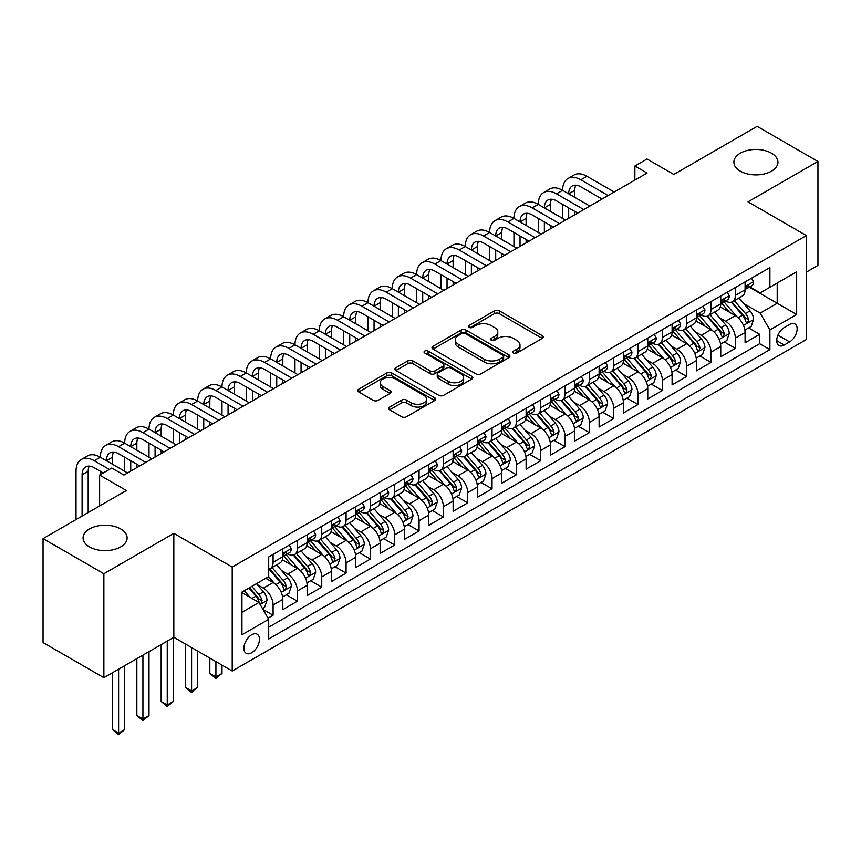 <?xml version="1.0" encoding="UTF-8"?>
<svg xmlns="http://www.w3.org/2000/svg" width="861" height="861" viewBox="0 0 861 861"><rect width="100%" height="100%" fill="white"/><g stroke="black" fill="none" stroke-linecap="round" stroke-linejoin="round"><path stroke-width="1.29" d="M513.533 353.032A2.368 1.367 0 0 0 516.88 353.032L542.247 338.384A3.379 1.948 0 0 0 543.237 337.006A3.379 1.948 0 0 0 542.247 335.629L499.262 310.81A3.379 1.948 0 0 0 494.483 310.81L469.116 325.458A2.368 1.367 0 0 0 468.416 326.427A2.368 1.367 0 0 0 469.116 327.395A2.368 1.367 0 0 0 472.452 327.395L475.746 325.501A10.806 6.242 0 0 1 491.028 325.501L494.601 327.567A10.806 6.242 0 0 1 497.776 331.98A10.806 6.242 0 0 1 494.601 336.393L491.319 338.287A2.368 1.367 0 0 0 490.63 339.245A2.368 1.367 0 0 0 491.319 340.213A2.368 1.367 0 0 0 494.666 340.213L497.949 338.319A10.806 6.242 0 0 1 513.231 338.319L516.815 340.386A10.806 6.242 0 0 1 519.979 344.798A10.806 6.242 0 0 1 516.815 349.211L513.533 351.105A2.368 1.367 0 0 0 512.844 352.074A2.368 1.367 0 0 0 513.533 353.032L513.533 351.105M120.658 528.934A22.02 12.711 0 0 0 96.669 526.179A22.02 12.711 0 0 0 83.065 537.921A22.02 12.711 0 0 0 89.522 546.907A22.02 12.711 0 0 0 113.523 549.662A22.02 12.711 0 0 0 127.116 537.921A22.02 12.711 0 0 0 120.658 528.934M771.478 153.183A22.02 12.711 0 0 0 747.477 150.427A22.02 12.711 0 0 0 733.884 162.169A22.02 12.711 0 0 0 740.342 171.167A22.02 12.711 0 0 0 764.331 173.922A22.02 12.711 0 0 0 777.935 162.169A22.02 12.711 0 0 0 771.478 153.183M251.681 652.756A11.01 6.361 120 0 0 258.87 643.049A11.01 6.361 120 0 0 257.181 634.223A11.01 6.361 120 0 0 251.681 634.772A11.01 6.361 120 0 0 244.481 644.469A11.01 6.361 120 0 0 246.171 653.295A11.01 6.361 120 0 0 251.681 652.756M389.646 407.049A3.379 1.948 0 0 0 388.655 408.426A3.379 1.948 0 0 0 389.646 409.804L401.71 416.767A3.379 1.948 0 0 0 406.489 416.767L434.665 400.505A3.379 1.948 0 0 0 435.655 399.117A3.379 1.948 0 0 0 434.665 397.739L391.68 372.921A3.379 1.948 0 0 0 386.901 372.921L358.725 389.194A3.379 1.948 0 0 0 357.735 390.571A3.379 1.948 0 0 0 358.725 391.949L373.287 400.365A3.379 1.948 0 0 0 378.065 400.365L390.13 393.402A3.379 1.948 0 0 0 391.12 392.024A3.379 1.948 0 0 0 390.13 390.646L382.897 386.471A9.03 5.22 0 0 1 380.261 382.779A9.03 5.22 0 0 1 385.836 377.968A9.03 5.22 0 0 1 395.683 379.098L423.978 395.436A9.03 5.22 0 0 1 426.625 399.117A9.03 5.22 0 0 1 421.051 403.938A9.03 5.22 0 0 1 411.203 402.808L406.489 400.085A3.379 1.948 0 0 0 401.71 400.085L389.646 407.049L389.646 409.804M806.391 272.087L817.95 265.414L817.95 161.47L757.131 126.352L673.797 174.46L647.031 159.016L634.869 166.033L647.031 173.061L123.941 475.057L111.779 468.04L99.618 475.057L99.618 505.967M103.869 573.738L103.869 677.682L173.825 637.301L173.825 533.357L103.869 573.738L43.05 538.62L126.384 490.512L99.618 475.057M173.825 533.357L232.212 567.065L806.391 235.57L806.391 339.514L232.212 671.01L232.212 567.065M817.95 161.47L748.005 201.851L806.391 235.57M475.982 373.889A3.379 1.948 0 0 0 480.761 373.889L508.937 357.616A3.379 1.948 0 0 0 509.927 356.239A3.379 1.948 0 0 0 508.937 354.861L465.952 330.043A3.379 1.948 0 0 0 461.173 330.043L432.997 346.316A3.379 1.948 0 0 0 432.007 347.693A3.379 1.948 0 0 0 432.997 349.071L475.982 373.889M425.7 353.548A2.368 1.367 0 0 1 428.1 353.882L428.1 351.073L471.796 376.3A3.379 1.948 0 0 1 472.786 377.678A3.379 1.948 0 0 1 471.796 379.066L443.619 395.328A3.379 1.948 0 0 1 438.841 395.328L395.856 370.51L395.856 367.755A3.379 1.948 0 0 0 394.865 369.132A3.379 1.948 0 0 0 395.856 370.51M395.856 367.755L407.92 360.791A3.379 1.948 0 0 1 412.699 360.791L430.123 370.854A3.379 1.948 0 0 0 434.902 370.854L442.909 366.237A3.379 1.948 0 0 0 443.889 364.86A3.379 1.948 0 0 0 442.909 363.482L424.753 352.999A2.368 1.367 0 0 1 424.064 352.041A2.368 1.367 0 0 1 425.517 350.771A2.368 1.367 0 0 1 428.1 351.073M103.869 677.682L43.05 642.564L43.05 538.62M268.04 618.166L273.088 615.249L262.992 609.416M257.245 584.608L263.358 588.138A13.765 7.943 60 0 1 273.088 604.992L282.817 599.374L282.817 609.631L297.422 601.204L286.347 594.811M281.579 570.563L287.682 574.093A13.765 7.943 60 0 1 297.422 590.947L307.151 585.329L307.151 595.586L321.745 587.159L310.681 580.766M305.903 556.518L312.016 560.048A13.765 7.943 60 0 1 321.745 576.902L331.474 571.284L331.474 581.53L346.079 573.103L335.004 566.721M330.237 542.473L336.339 545.992A13.765 7.943 60 0 1 346.079 562.857L355.808 557.239L355.808 567.485L370.402 559.058L359.338 552.665M354.571 528.428L360.673 531.947A13.765 7.943 60 0 1 370.402 548.801L380.142 543.183L380.142 553.44L394.736 545.013L383.662 538.62M378.894 514.372L385.007 517.902A13.765 7.943 60 0 1 394.736 534.756L404.466 529.138L404.466 539.395L419.07 530.968L407.996 524.575M403.228 500.327L409.33 503.857A13.765 7.943 60 0 1 419.07 520.711L428.8 515.093L428.8 525.35L443.393 516.923L432.33 510.53M427.551 486.282L433.664 489.812A13.765 7.943 60 0 1 443.393 506.666L453.123 501.048L453.123 511.305L467.727 502.878L456.653 496.485M451.885 472.237L457.987 475.767A13.765 7.943 60 0 1 467.727 492.621L477.457 487.003L477.457 497.26L492.051 488.833L480.987 482.44M476.208 458.192L482.321 461.722A13.765 7.943 60 0 1 492.051 478.576L501.791 472.958L501.791 483.204L516.385 474.777L505.31 468.395M500.542 444.147L506.655 447.666A13.765 7.943 60 0 1 516.385 464.531L526.114 458.913L526.114 469.159L540.719 460.732L529.644 454.339M524.876 430.102L530.979 433.621A13.765 7.943 60 0 1 540.719 450.475L550.448 444.857L550.448 455.114L565.042 446.687L553.978 440.294M549.2 416.046L555.313 419.576A13.765 7.943 60 0 1 565.042 436.43L574.771 430.812L574.771 441.069L589.376 432.642L578.301 426.249M573.534 402.001L579.636 405.531A13.765 7.943 60 0 1 589.376 422.385L599.105 416.767L599.105 427.024L613.699 418.597L602.635 412.204M597.857 387.956L603.97 391.486A13.765 7.943 60 0 1 613.699 408.34L623.439 402.722L623.439 412.979L638.033 404.552L626.959 398.159M622.191 373.911L628.304 377.441A13.765 7.943 60 0 1 638.033 394.295L647.763 388.677L647.763 398.934L662.357 390.507L651.293 384.114M646.525 359.866L652.627 363.396A13.765 7.943 60 0 1 662.357 380.25L672.097 374.632L672.097 384.878L686.691 376.451L675.627 370.069M670.848 345.821L676.961 349.34A13.765 7.943 60 0 1 686.691 366.205L696.42 360.587L696.42 370.833L711.025 362.406L699.95 356.013M695.182 331.776L701.284 335.295A13.765 7.943 60 0 1 711.025 352.149L720.754 346.531L720.754 356.788L735.348 348.361L735.348 338.104A13.765 7.943 -120 0 0 725.619 321.25L719.505 317.72M724.284 341.968L735.348 348.361M282.817 599.374A13.765 7.943 -120 0 0 273.088 582.52L265.791 578.301M307.151 585.329A13.765 7.943 -120 0 0 297.422 568.475L282.376 559.79M331.474 571.284A13.765 7.943 -120 0 0 321.745 554.43L306.699 545.734M355.808 557.239A13.765 7.943 -120 0 0 346.079 540.374L331.033 531.689M380.142 543.183A13.765 7.943 -120 0 0 370.402 526.329L355.356 517.644M404.466 529.138A13.765 7.943 -120 0 0 394.736 512.284L379.69 503.599M428.8 515.093A13.765 7.943 -120 0 0 419.07 498.239L404.024 489.554M453.123 501.048A13.765 7.943 -120 0 0 443.393 484.194L428.347 475.509M477.457 487.003A13.765 7.943 -120 0 0 467.727 470.149L452.682 461.464M501.791 472.958A13.765 7.943 -120 0 0 492.051 456.104L477.005 447.408M526.114 458.913A13.765 7.943 -120 0 0 516.385 442.048L501.339 433.363M550.448 444.857A13.765 7.943 -120 0 0 540.719 428.003L525.662 419.318M574.771 430.812A13.765 7.943 -120 0 0 565.042 413.958L549.996 405.273M599.105 416.767A13.765 7.943 -120 0 0 589.376 399.913L574.33 391.228M623.439 402.722A13.765 7.943 -120 0 0 613.699 385.868L598.653 377.183M647.763 388.677A13.765 7.943 -120 0 0 638.033 371.823L622.987 363.138M672.097 374.632A13.765 7.943 -120 0 0 662.357 357.778L647.311 349.082M696.42 360.587A13.765 7.943 -120 0 0 686.691 343.722L671.645 335.037M720.754 346.531A13.765 7.943 -120 0 0 711.025 329.677L695.979 320.992M789.602 324.479L784.253 327.567A10.666 6.156 120 0 0 777.289 336.974A10.666 6.156 120 0 0 778.925 345.519A10.666 6.156 120 0 0 784.253 344.992L789.602 341.903A10.666 6.156 120 0 0 796.576 332.497A10.666 6.156 120 0 0 794.94 323.951A10.666 6.156 120 0 0 789.602 324.479M241.941 612.3L258.978 602.463L268.707 619.317L268.707 638.991L769.895 349.631L769.895 329.957L760.166 313.103L743.839 303.675M268.707 619.317L241.941 634.772L241.941 592.067L268.707 576.622L268.707 556.949L769.895 267.588L769.895 287.262L796.662 271.807L796.662 314.513L769.895 329.957M287.552 553.784L287.682 553.86A13.765 7.943 60 0 0 294.57 554.549L304.299 548.931A13.765 7.943 -120 0 0 307.151 542.624L307.151 534.756M311.886 539.739L312.016 539.815A13.765 7.943 60 0 0 318.893 540.493L328.633 534.875A13.765 7.943 -120 0 0 331.474 528.579L331.474 520.711M336.22 525.694L336.339 525.77A13.765 7.943 60 0 0 343.227 526.448L352.956 520.83A13.765 7.943 -120 0 0 355.808 514.534L355.808 506.666M360.544 511.649L360.673 511.725A13.765 7.943 60 0 0 367.55 512.403L377.29 506.785A13.765 7.943 -120 0 0 380.142 500.489L380.142 492.621M384.878 497.604L385.007 497.68A13.765 7.943 60 0 0 391.884 498.358L401.613 492.74A13.765 7.943 -120 0 0 404.466 486.443L404.466 478.576M409.201 483.559L409.33 483.634A13.765 7.943 60 0 0 416.218 484.312L425.947 478.694A13.765 7.943 -120 0 0 428.8 472.388L428.8 464.531M433.535 469.514L433.664 469.579A13.765 7.943 60 0 0 440.541 470.267L450.281 464.649A13.765 7.943 -120 0 0 453.123 458.343L453.123 450.475M457.869 455.458L457.987 455.534A13.765 7.943 60 0 0 464.875 456.222L474.605 450.604A13.765 7.943 -120 0 0 477.457 444.298L477.457 436.43M482.192 441.413L482.321 441.489A13.765 7.943 60 0 0 489.199 442.167L498.939 436.549A13.765 7.943 -120 0 0 501.791 430.252L501.791 422.385M506.526 427.368L506.655 427.443A13.765 7.943 60 0 0 513.533 428.121L523.262 422.503A13.765 7.943 -120 0 0 526.114 416.207L526.114 408.34M530.85 413.323L530.979 413.398A13.765 7.943 60 0 0 537.867 414.076L547.596 408.458A13.765 7.943 -120 0 0 550.448 402.162L550.448 394.295M555.184 399.278L555.313 399.353A13.765 7.943 60 0 0 562.19 400.031L571.919 394.413A13.765 7.943 -120 0 0 574.771 388.117L574.771 380.25M579.518 385.233L579.636 385.308A13.765 7.943 60 0 0 586.524 385.986L596.253 380.368A13.765 7.943 -120 0 0 599.105 374.061L599.105 366.205M603.841 371.188L603.97 371.252A13.765 7.943 60 0 0 610.847 371.941L620.587 366.323A13.765 7.943 -120 0 0 623.439 360.016L623.439 352.149M628.175 357.132L628.304 357.207A13.765 7.943 60 0 0 635.181 357.896L644.911 352.278A13.765 7.943 -120 0 0 647.763 345.971L647.763 338.104M652.498 343.087L652.627 343.162A13.765 7.943 60 0 0 659.515 343.84L669.245 338.222A13.765 7.943 -120 0 0 672.097 331.926L672.097 324.059M676.832 329.042L676.961 329.117A13.765 7.943 60 0 0 683.838 329.795L693.568 324.177A13.765 7.943 -120 0 0 696.42 317.881L696.42 310.014M701.166 314.997L701.284 315.072A13.765 7.943 60 0 0 708.172 315.75L717.902 310.132A13.765 7.943 -120 0 0 720.754 303.836L720.754 295.969M268.707 627.185L759.682 343.722L759.682 334.316L745.088 342.743L745.088 332.486A13.765 7.943 -120 0 0 735.348 315.632L720.302 306.946M725.489 300.952L725.619 301.027A13.765 7.943 -120 0 0 732.496 301.705A13.765 7.943 -120 0 0 735.348 295.409L735.348 287.542M732.496 301.705L742.236 296.087A13.765 7.943 -120 0 0 745.088 289.791L745.088 281.924M273.088 554.419L273.088 562.287A13.765 7.943 60 0 1 270.236 568.594A13.765 7.943 60 0 1 268.707 569.143M270.236 568.594L279.965 562.976A13.765 7.943 -120 0 0 282.817 556.669L282.817 548.801M297.422 540.374L297.422 548.242A13.765 7.943 60 0 1 294.57 554.549M321.745 526.329L321.745 534.197A13.765 7.943 60 0 1 318.893 540.493M346.079 512.284L346.079 520.152A13.765 7.943 60 0 1 343.227 526.448M370.402 498.239L370.402 506.107A13.765 7.943 60 0 1 367.55 512.403M394.736 484.194L394.736 492.061A13.765 7.943 60 0 1 391.884 498.358M419.07 470.149L419.07 478.006A13.765 7.943 60 0 1 416.218 484.312M443.393 456.093L443.393 463.961A13.765 7.943 60 0 1 440.541 470.267M467.727 442.048L467.727 449.916A13.765 7.943 60 0 1 464.875 456.222M492.051 428.003L492.051 435.87A13.765 7.943 60 0 1 489.199 442.167M516.385 413.958L516.385 421.825A13.765 7.943 60 0 1 513.533 428.121M540.719 399.913L540.719 407.78A13.765 7.943 60 0 1 537.867 414.076M565.042 385.868L565.042 393.735A13.765 7.943 60 0 1 562.19 400.031M589.376 371.823L589.376 379.679A13.765 7.943 60 0 1 586.524 385.986M613.699 357.767L613.699 365.634A13.765 7.943 60 0 1 610.847 371.941M638.033 343.722L638.033 351.589A13.765 7.943 60 0 1 635.181 357.896M662.357 329.677L662.357 337.544A13.765 7.943 60 0 1 659.515 343.84M686.691 315.632L686.691 323.499A13.765 7.943 60 0 1 683.838 329.795M711.025 301.587L711.025 309.454A13.765 7.943 60 0 1 708.172 315.75M711.025 352.149L711.025 362.406M686.691 366.205L686.691 376.451M662.357 380.25L662.357 390.507M638.033 394.295L638.033 404.552M613.699 408.34L613.699 418.597M589.376 422.385L589.376 432.642M565.042 436.43L565.042 446.687M540.719 450.475L540.719 460.732M516.385 464.531L516.385 474.777M492.051 478.576L492.051 488.833M467.727 492.621L467.727 502.878M443.393 506.666L443.393 516.923M419.07 520.711L419.07 530.968M394.736 534.756L394.736 545.013M370.402 548.801L370.402 559.058M346.079 562.857L346.079 573.103M321.745 576.902L321.745 587.159M297.422 590.947L297.422 601.204M273.088 604.992L273.088 615.249M258.978 602.463L241.941 592.637M760.166 313.103L777.203 303.276L777.203 283.043L796.662 271.807M749.339 287.187L796.662 314.513M749.823 286.907L760.166 292.88L769.895 287.262M173.825 637.301L232.212 671.01M634.869 166.033L634.869 180.078M748.607 327.923L759.682 334.316M759.682 343.722L769.895 349.631M514.48 353.365L516.815 352.02A10.806 6.242 0 0 0 519.979 347.607L519.979 344.798M497.776 331.98L497.776 334.789A10.806 6.242 0 0 1 494.601 339.202L492.266 340.547M542.204 338.416L499.262 313.619A3.379 1.948 0 0 0 494.483 313.619L470.063 327.729M508.894 357.649L465.952 332.852A3.379 1.948 0 0 0 461.173 332.852L433.04 349.103M502.964 357.207A2.368 1.367 0 0 0 503.653 356.239A2.368 1.367 0 0 0 502.964 355.281L465.231 333.498A2.368 1.367 0 0 0 461.894 333.498L458.429 335.489A10.806 6.242 0 0 0 455.265 339.901A10.806 6.242 0 0 0 458.429 344.314L484.216 359.209A10.806 6.242 0 0 0 499.498 359.209L502.964 357.207L502.964 360.016A2.368 1.367 0 0 0 503.653 359.048L503.653 356.239M455.265 339.901L455.265 342.71A10.806 6.242 0 0 0 458.429 347.123L458.429 344.314M502.964 360.016L499.498 362.018A10.806 6.242 0 0 1 484.216 362.018L458.429 347.123M395.899 370.542L407.92 363.6L407.92 360.791M443.889 364.86L443.889 367.669A3.379 1.948 0 0 1 442.909 369.046L434.902 373.663A3.379 1.948 0 0 1 430.123 373.663L412.699 363.6A3.379 1.948 0 0 0 407.92 363.6M428.1 353.882L471.753 379.088M448.215 381.305A9.03 5.22 0 0 0 458.063 382.435A9.03 5.22 0 0 0 463.638 377.613A9.03 5.22 0 0 0 460.99 373.922L451.024 368.164A3.379 1.948 0 0 0 446.246 368.164L438.249 372.791A3.379 1.948 0 0 0 437.259 374.169A3.379 1.948 0 0 0 438.249 375.547L448.215 381.305L448.215 384.114A9.03 5.22 0 0 0 458.063 385.244A9.03 5.22 0 0 0 463.638 380.422L463.638 377.613M437.259 374.169L437.259 376.978A3.379 1.948 0 0 0 438.249 378.356L438.249 375.547M448.215 384.114L438.249 378.356M426.625 399.117L426.625 401.936A9.03 5.22 0 0 1 421.051 406.747A9.03 5.22 0 0 1 411.203 405.617L406.489 402.894A3.379 1.948 0 0 0 401.71 402.894L389.689 409.836M380.261 382.779L380.261 385.588A9.03 5.22 0 0 0 382.897 389.28L382.897 386.471M390.087 393.423L382.897 389.28M434.665 397.739L434.665 400.505L391.68 375.73A3.379 1.948 0 0 0 386.901 375.73L358.768 391.981M744.883 330.075L751.169 326.448L753.601 319.42A9.116 5.263 -120 0 0 750.049 310.864L738.932 297.992M736.704 316.525L723.993 301.813M729.471 312.242L722.099 303.707A21.848 12.614 -120 0 0 721.421 302.943M731.258 302.2L742.505 315.223A9.116 5.263 60 0 1 745.755 321.497L746.422 322.584L747.649 322.401L748.672 319.818A9.116 5.263 -120 0 0 745.422 313.533L734.304 300.661M731.925 301.985L744.001 315.976A4.649 2.68 60 0 1 745.174 317.795L748.672 319.818M751.535 278.2L753.601 281.784A9.116 5.263 60 0 1 751.707 285.809L747.09 288.478A9.116 5.263 -120 0 0 748.672 286.379L748.478 285.572M76.016 519.592L76.016 471.268A25.808 14.895 60 0 1 81.364 459.451L87.445 455.943A25.808 14.895 60 0 1 100.35 457.223A25.808 14.895 60 0 1 105.688 445.406L111.769 441.897A25.808 14.895 60 0 1 124.673 443.178A25.808 14.895 60 0 1 130.022 431.361L136.103 427.852A25.808 14.895 60 0 1 149.007 429.133A25.808 14.895 60 0 1 154.345 417.316L160.437 413.807A25.808 14.895 60 0 1 173.33 415.077A25.808 14.895 60 0 1 178.679 403.271L184.76 399.762A25.808 14.895 60 0 1 197.664 401.032A25.808 14.895 60 0 1 203.013 389.226L209.094 385.706A25.808 14.895 60 0 1 221.998 386.987A25.808 14.895 60 0 1 227.336 375.181L233.417 371.661A25.808 14.895 60 0 1 246.321 372.942A25.808 14.895 60 0 1 251.67 361.125L257.751 357.616A25.808 14.895 60 0 1 270.655 358.897A25.808 14.895 60 0 1 275.994 347.08L282.085 343.571A25.808 14.895 60 0 1 294.979 344.852A25.808 14.895 60 0 1 300.328 333.035L306.408 329.526A25.808 14.895 60 0 1 319.313 330.807A25.808 14.895 60 0 1 324.662 318.99L330.742 315.481A25.808 14.895 60 0 1 343.647 316.751A25.808 14.895 60 0 1 348.985 304.945L355.066 301.436A25.808 14.895 60 0 1 367.97 302.706A25.808 14.895 60 0 1 373.319 290.9L379.4 287.38A25.808 14.895 60 0 1 392.304 288.661A25.808 14.895 60 0 1 397.642 276.855L403.734 273.335A25.808 14.895 60 0 1 416.627 274.616A25.808 14.895 60 0 1 421.976 262.799L428.057 259.29A25.808 14.895 60 0 1 440.961 260.571A25.808 14.895 60 0 1 446.31 248.754L452.391 245.245A25.808 14.895 60 0 1 465.295 246.526A25.808 14.895 60 0 1 470.633 234.709L476.714 231.2A25.808 14.895 60 0 1 489.618 232.481A25.808 14.895 60 0 1 494.967 220.664L501.048 217.155A25.808 14.895 60 0 1 513.952 218.425A25.808 14.895 60 0 1 519.291 206.618L525.382 203.11A25.808 14.895 60 0 1 538.276 204.38A25.808 14.895 60 0 1 543.625 192.573L549.705 189.054A25.808 14.895 60 0 1 562.61 190.335A25.808 14.895 60 0 1 567.959 178.528L574.039 175.009A25.808 14.895 60 0 1 586.944 176.29L614.184 192.025M567.959 178.528A25.808 14.895 60 0 1 580.852 179.798L608.103 195.533M745.389 288.909L745.422 288.909A9.116 5.263 -120 0 0 747.09 288.478M747.499 285.701L748.672 286.379C748.101 285.013 747.133 285.572 745.755 288.069A9.116 5.263 60 0 1 745.088 289.361M602.022 199.042L580.852 186.826A17.198 9.934 -120 0 0 572.253 185.976A17.198 9.934 -120 0 0 568.69 193.843L574.771 190.335L574.771 197.363M575.848 185.18A17.198 9.934 -120 0 0 574.771 190.335M568.69 207.899L568.69 218.285M574.771 211.408L574.771 214.776M562.61 218.425L562.61 204.38M720.549 344.12L726.835 340.493L729.267 333.476A9.116 5.263 -120 0 0 725.715 324.909L714.598 312.037M712.37 330.57L699.67 315.858M705.148 326.287L697.765 317.752A21.848 12.614 -120 0 0 697.087 316.988M706.935 316.245L718.171 329.268A9.116 5.263 60 0 1 721.421 335.542L722.088 336.629L723.315 336.457L724.349 333.864A9.116 5.263 -120 0 0 721.098 327.578L709.981 314.706M707.591 316.03L719.678 330.021A4.649 2.68 60 0 1 720.84 331.84L724.349 333.864M696.215 358.176L702.501 354.538L704.933 347.521A9.116 5.263 -120 0 0 701.392 338.954L690.274 326.082M688.047 344.615L675.336 329.903M680.814 340.332L673.442 331.797A21.848 12.614 -120 0 0 672.764 331.033M682.601 330.29L693.848 343.313A9.116 5.263 60 0 1 697.098 349.588L697.754 350.675L698.992 350.502L700.015 347.909A9.116 5.263 -120 0 0 696.764 341.623L685.647 328.751M683.257 330.086L695.344 344.066A4.649 2.68 60 0 1 696.517 345.885L700.015 347.909M671.892 372.221L678.177 368.583L680.61 361.566A9.116 5.263 -120 0 0 677.058 352.999L665.94 340.138M663.713 358.66L651.013 343.948M656.48 354.377L649.108 345.842A21.848 12.614 -120 0 0 648.43 345.078M658.267 344.335L669.514 357.358A9.116 5.263 60 0 1 672.764 363.643L673.431 364.72L674.658 364.547L675.681 361.954A9.116 5.263 -120 0 0 672.43 355.668L661.323 342.807M658.934 344.131L671.01 358.111A4.649 2.68 60 0 1 672.183 359.93L675.681 361.954M647.558 386.266L653.843 382.639L656.276 375.611A9.116 5.263 -120 0 0 652.724 367.055L641.606 354.183M639.389 372.705L626.679 358.004M632.157 368.422L624.785 359.887A21.848 12.614 -120 0 0 624.107 359.123M633.944 358.391L645.19 371.403A9.116 5.263 60 0 1 648.441 377.688L649.097 378.765L650.335 378.592L651.357 375.999A9.116 5.263 -120 0 0 648.107 369.724L636.989 356.852M634.6 358.176L646.686 372.167A4.649 2.68 60 0 1 647.859 373.975L651.357 375.999M727.201 292.245L729.267 295.829A9.116 5.263 60 0 1 727.384 299.865L722.756 302.534A9.116 5.263 -120 0 0 724.349 300.424L724.155 299.617M543.625 192.573A25.808 14.895 60 0 1 556.529 193.843L562.61 190.335L589.86 206.07M556.529 193.843L583.78 209.578M721.055 302.954L721.098 302.954A9.116 5.263 -120 0 0 722.756 302.534M723.165 299.746L724.349 300.424C723.767 299.058 722.799 299.617 721.421 302.114A9.116 5.263 60 0 1 720.754 303.416M577.699 213.087L556.529 200.871A17.198 9.934 -120 0 0 547.93 200.021A17.198 9.934 -120 0 0 544.367 207.899L550.448 204.38L550.448 211.408M551.524 199.225A17.198 9.934 -120 0 0 550.448 204.38M544.367 221.944L544.367 232.33M550.448 225.453L550.448 228.822M538.276 232.481L538.276 218.425M702.867 306.29L704.933 309.874A9.116 5.263 60 0 1 703.05 313.91L698.432 316.579A9.116 5.263 -120 0 0 700.015 314.48L699.821 313.662M519.291 206.618A25.808 14.895 60 0 1 532.195 207.899L538.276 204.38L565.526 220.115M532.195 207.899L559.446 223.623M696.732 316.999L696.764 316.999A9.116 5.263 -120 0 0 698.432 316.579M698.841 313.791L700.015 314.48C699.444 313.103 698.465 313.662 697.098 316.159A9.116 5.263 60 0 1 696.42 317.461M553.365 227.143L532.195 214.916A17.198 9.934 -120 0 0 523.596 214.066A17.198 9.934 -120 0 0 520.033 221.944L526.114 218.425L526.114 225.453M527.19 213.27A17.198 9.934 -120 0 0 526.114 218.425M520.033 235.989L520.033 246.386M526.114 239.498L526.114 242.867M513.952 246.526L513.952 232.481M678.543 320.335L680.61 323.919A9.116 5.263 60 0 1 678.716 327.955L674.098 330.624A9.116 5.263 -120 0 0 675.681 328.525L675.498 327.718M494.967 220.664A25.808 14.895 60 0 1 507.872 221.944L513.952 218.425L541.203 234.16M507.872 221.944L535.122 237.668M672.398 331.055L672.43 331.055A9.116 5.263 -120 0 0 674.098 330.624M674.507 327.847L675.681 328.525C675.11 327.148 674.141 327.707 672.764 330.204A9.116 5.263 60 0 1 672.097 331.507M529.031 241.188L507.872 228.961A17.198 9.934 -120 0 0 499.262 228.111A17.198 9.934 -120 0 0 495.699 235.989L501.791 232.481L501.791 239.498M502.867 227.315A17.198 9.934 -120 0 0 501.791 232.481M495.699 250.034L495.699 260.431M501.791 253.543L501.791 256.922M489.618 260.571L489.618 246.526M654.209 334.38L656.276 337.964A9.116 5.263 60 0 1 654.392 342L649.764 344.669A9.116 5.263 -120 0 0 651.357 342.57L651.164 341.763M470.633 234.709A25.808 14.895 60 0 1 483.538 235.989L489.618 232.481L516.869 248.205M483.538 235.989L510.788 251.724M648.064 345.1L648.107 345.1A9.116 5.263 -120 0 0 649.764 344.669M650.173 341.892L651.357 342.57C650.787 341.193 649.807 341.752 648.441 344.249A9.116 5.263 60 0 1 647.763 345.552M504.707 255.233L483.538 243.006A17.198 9.934 -120 0 0 474.938 242.156A17.198 9.934 -120 0 0 471.376 250.034L477.457 246.526L477.457 253.543M478.533 241.371A17.198 9.934 -120 0 0 477.457 246.526M471.376 264.079L471.376 274.476M477.457 267.588L477.457 270.967M465.295 274.616L465.295 260.571M623.235 400.311L629.52 396.684L631.952 389.656A9.116 5.263 -120 0 0 628.401 381.1L617.283 368.228M615.055 386.75L602.345 372.049M607.823 382.467L600.451 373.932A21.848 12.614 -120 0 0 599.773 373.179M609.61 372.436L620.856 385.448A9.116 5.263 60 0 1 624.107 391.733L624.774 392.81L626.001 392.638L627.023 390.044A9.116 5.263 -120 0 0 623.773 383.769L612.655 370.897M610.277 372.221L622.352 386.212A4.649 2.68 60 0 1 623.525 388.02L627.023 390.044M629.886 348.436L631.952 352.009A9.116 5.263 60 0 1 630.058 356.045L625.441 358.714A9.116 5.263 -120 0 0 627.023 356.615L626.83 355.808M446.31 248.754A25.808 14.895 60 0 1 459.214 250.034L465.295 246.526L492.535 262.25M459.214 250.034L486.454 265.769M623.741 359.145L623.773 359.145A9.116 5.263 -120 0 0 625.441 358.714M625.85 355.937L627.023 356.615C626.453 355.238 625.484 355.808 624.107 358.305A9.116 5.263 60 0 1 623.439 359.597M480.373 269.278L459.214 257.062A17.198 9.934 -120 0 0 450.604 256.201A17.198 9.934 -120 0 0 447.042 264.079L453.123 260.571L453.123 267.588M454.199 255.416A17.198 9.934 -120 0 0 453.123 260.571M447.042 278.125L447.042 288.521M453.123 281.644L453.123 285.013M440.961 288.661L440.961 274.616M598.901 414.356L605.186 410.729L607.618 403.701A9.116 5.263 -120 0 0 604.067 395.145L592.949 382.273M590.721 400.806L578.022 386.094M583.5 396.523L576.117 387.977A21.848 12.614 -120 0 0 575.439 387.224M585.286 386.481L596.522 399.493A9.116 5.263 60 0 1 599.773 405.779L600.44 406.855L601.678 406.683L602.7 404.089A9.116 5.263 -120 0 0 599.45 397.814L588.332 384.942M585.943 386.266L598.029 400.257A4.649 2.68 60 0 1 599.191 402.076L602.7 404.089M605.552 362.481L607.618 366.054A9.116 5.263 60 0 1 605.735 370.09L601.107 372.759A9.116 5.263 -120 0 0 602.7 370.66L602.506 369.853M421.976 262.799A25.808 14.895 60 0 1 434.88 264.079L440.961 260.571L468.212 276.306M434.88 264.079L462.131 279.814M599.407 373.19L599.45 373.19A9.116 5.263 -120 0 0 601.107 372.759M601.516 369.982L602.7 370.66C602.119 369.294 601.15 369.853 599.773 372.35A9.116 5.263 60 0 1 599.105 373.642M456.05 283.323L434.88 271.107A17.198 9.934 -120 0 0 426.281 270.257A17.198 9.934 -120 0 0 422.719 278.125L428.8 274.616L428.8 281.644M429.876 269.461A17.198 9.934 -120 0 0 428.8 274.616M422.719 292.17L422.719 302.566M428.8 295.689L428.8 299.058M416.627 302.706L416.627 288.661M574.567 428.401L580.852 424.774L583.284 417.746A9.116 5.263 -120 0 0 579.744 409.19L568.626 396.318M566.398 414.851L553.688 400.139M559.166 410.568L551.793 402.033A21.848 12.614 -120 0 0 551.115 401.269M560.952 400.526L572.199 413.549A9.116 5.263 60 0 1 575.449 419.824L576.106 420.911L577.344 420.728L578.366 418.145A9.116 5.263 -120 0 0 575.116 411.859L563.998 398.987M561.609 400.311L573.695 414.302A4.649 2.68 60 0 1 574.868 416.121L578.366 418.145M581.218 376.526L583.284 380.11A9.116 5.263 60 0 1 581.401 384.135L576.784 386.804A9.116 5.263 -120 0 0 578.366 384.706L578.172 383.898M397.642 276.855A25.808 14.895 60 0 1 410.546 278.125L416.627 274.616L443.878 290.351M410.546 278.125L437.797 293.859M575.083 387.235L575.116 387.235A9.116 5.263 -120 0 0 576.784 386.804M577.193 384.028L578.366 384.706C577.796 383.339 576.816 383.898 575.449 386.395A9.116 5.263 60 0 1 574.771 387.687M431.716 297.368L410.546 285.152A17.198 9.934 -120 0 0 401.947 284.302A17.198 9.934 -120 0 0 398.385 292.17L404.466 288.661L404.466 295.689M405.542 283.506A17.198 9.934 -120 0 0 404.466 288.661M398.385 306.225L398.385 316.611M404.466 309.734L404.466 313.103M392.304 316.751L392.304 302.706M550.244 442.446L556.529 438.819L558.961 431.802A9.116 5.263 -120 0 0 555.41 423.235L544.292 410.363M542.064 428.896L529.364 414.184M534.832 424.613L527.459 416.078A21.848 12.614 -120 0 0 526.781 415.314M536.618 414.571L547.865 427.594A9.116 5.263 60 0 1 551.115 433.869L551.783 434.956L553.01 434.783L554.032 432.19A9.116 5.263 -120 0 0 550.782 425.904L539.675 413.032M537.286 414.356L549.361 428.347A4.649 2.68 60 0 1 550.534 430.166L554.032 432.19M556.895 390.571L558.961 394.155A9.116 5.263 60 0 1 557.067 398.191L552.45 400.86A9.116 5.263 -120 0 0 554.032 398.751L553.849 397.943M373.319 290.9A25.808 14.895 60 0 1 386.223 292.17L392.304 288.661L419.555 304.396M386.223 292.17L413.474 307.904M550.749 401.28L550.782 401.28A9.116 5.263 -120 0 0 552.45 400.86M552.859 398.073L554.032 398.751C553.462 397.384 552.493 397.943 551.115 400.44A9.116 5.263 60 0 1 550.448 401.743M407.382 311.413L386.223 299.197A17.198 9.934 -120 0 0 377.613 298.347A17.198 9.934 -120 0 0 374.051 306.225L380.142 302.706L380.142 309.734M381.219 297.551A17.198 9.934 -120 0 0 380.142 302.706M374.051 320.27L374.051 330.667M380.142 323.779L380.142 327.148M367.97 330.807L367.97 316.751M525.91 456.502L532.195 452.864L534.627 445.847A9.116 5.263 -120 0 0 531.076 437.28L519.958 424.408M517.741 442.941L505.03 428.229M510.508 438.658L503.136 430.123A21.848 12.614 -120 0 0 502.458 429.359M512.295 428.617L523.542 441.639A9.116 5.263 60 0 1 526.792 447.914L527.449 449.001L528.686 448.829L529.709 446.235A9.116 5.263 -120 0 0 526.458 439.949L515.341 427.078M512.952 428.412L525.038 442.393A4.649 2.68 60 0 1 526.211 444.211L529.709 446.235M532.561 404.616L534.627 408.2A9.116 5.263 60 0 1 532.744 412.236L528.116 414.905A9.116 5.263 -120 0 0 529.709 412.806L529.515 411.988M348.985 304.945A25.808 14.895 60 0 1 361.889 306.225L367.97 302.706L395.221 318.441M361.889 306.225L389.14 321.949M526.415 415.325L526.458 415.325A9.116 5.263 -120 0 0 528.116 414.905M528.536 412.118L529.709 412.806C529.138 411.429 528.159 411.988 526.792 414.485A9.116 5.263 60 0 1 526.114 415.788M383.059 325.469L361.889 313.243A17.198 9.934 -120 0 0 353.29 312.392A17.198 9.934 -120 0 0 349.727 320.27L355.808 316.751L355.808 323.779M356.885 311.596A17.198 9.934 -120 0 0 355.808 316.751M349.727 334.316L349.727 344.712M355.808 337.824L355.808 341.193M343.647 344.852L343.647 330.807M501.586 470.547L507.872 466.91L510.304 459.892A9.116 5.263 -120 0 0 506.752 451.325L495.635 438.464M493.407 456.987L480.696 442.274M486.174 452.703L478.802 444.168A21.848 12.614 -120 0 0 478.124 443.404M487.961 442.662L499.208 455.684A9.116 5.263 60 0 1 502.458 461.97L503.125 463.046L504.352 462.874L505.375 460.28A9.116 5.263 -120 0 0 502.124 453.995L491.007 441.133M488.628 442.457L500.704 456.438A4.649 2.68 60 0 1 501.877 458.256L505.375 460.28M508.238 418.661L510.304 422.245A9.116 5.263 60 0 1 508.41 426.281L503.793 428.95A9.116 5.263 -120 0 0 505.375 426.852L505.181 426.044M324.662 318.99A25.808 14.895 60 0 1 337.566 320.27L343.647 316.751L370.897 332.486M337.566 320.27L364.806 335.994M502.092 429.381L502.124 429.381A9.116 5.263 -120 0 0 503.793 428.95M504.202 426.173L505.375 426.852C504.804 425.474 503.836 426.034 502.458 428.53A9.116 5.263 60 0 1 501.791 429.833M358.725 339.514L337.566 327.288A17.198 9.934 -120 0 0 328.956 326.437A17.198 9.934 -120 0 0 325.393 334.316L331.474 330.807L331.474 337.824M332.55 325.641A17.198 9.934 -120 0 0 331.474 330.807M325.393 348.361L325.393 358.757M331.474 351.869L331.474 355.249M319.313 358.897L319.313 344.852M477.252 484.592L483.538 480.965L485.97 473.937A9.116 5.263 -120 0 0 482.418 465.381L471.301 452.509M469.073 471.032L456.373 456.33M461.851 466.748L454.468 458.213A21.848 12.614 -120 0 0 453.801 457.449M463.638 456.717L474.874 469.729A9.116 5.263 60 0 1 478.124 476.015L478.791 477.091L480.029 476.919L481.051 474.325A9.116 5.263 -120 0 0 477.801 468.05L466.684 455.178M464.294 456.502L476.381 470.493A4.649 2.68 60 0 1 477.543 472.302L481.051 474.325M483.904 432.706L485.97 436.29A9.116 5.263 60 0 1 484.086 440.326L479.459 442.995A9.116 5.263 -120 0 0 481.051 440.897L480.858 440.089M300.328 333.035A25.808 14.895 60 0 1 313.232 334.316L319.313 330.807L346.563 346.531M313.232 334.316L340.482 350.05M477.758 443.426L477.801 443.426A9.116 5.263 -120 0 0 479.459 442.995M479.868 440.219L481.051 440.897C480.47 439.519 479.502 440.079 478.124 442.576A9.116 5.263 60 0 1 477.457 443.878M334.402 353.559L313.232 341.333A17.198 9.934 -120 0 0 304.633 340.482A17.198 9.934 -120 0 0 301.07 348.361L307.151 344.852L307.151 351.869M308.227 339.697A17.198 9.934 -120 0 0 307.151 344.852M301.07 362.406L301.07 372.802M307.151 365.914L307.151 369.294M294.979 372.942L294.979 358.897M452.918 498.637L459.214 495.01L461.636 487.983A9.116 5.263 -120 0 0 458.095 479.426L446.977 466.554M444.75 485.077L432.039 470.375M437.517 480.793L430.145 472.258A21.848 12.614 -120 0 0 429.467 471.505M439.304 470.763L450.551 483.774A9.116 5.263 60 0 1 453.801 490.06L454.457 491.136L455.695 490.964L456.717 488.37A9.116 5.263 -120 0 0 453.467 482.095L442.35 469.223M439.971 470.547L452.047 484.539A4.649 2.68 60 0 1 453.22 486.347L456.717 488.37M459.57 446.762L461.636 450.335A9.116 5.263 60 0 1 459.752 454.371L455.135 457.04A9.116 5.263 -120 0 0 456.717 454.942L456.524 454.134M275.994 347.08A25.808 14.895 60 0 1 288.898 348.361L294.979 344.852L322.229 360.576M288.898 348.361L316.148 364.095M453.435 457.471L453.467 457.471A9.116 5.263 -120 0 0 455.135 457.04M455.544 454.264L456.717 454.942C456.147 453.564 455.168 454.134 453.801 456.631A9.116 5.263 60 0 1 453.123 457.923M310.068 367.604L288.898 355.389A17.198 9.934 -120 0 0 280.299 354.528A17.198 9.934 -120 0 0 276.736 362.406L282.817 358.897L282.817 365.914M283.893 353.742A17.198 9.934 -120 0 0 282.817 358.897M276.736 376.451L276.736 386.847M282.817 379.97L282.817 383.339M270.655 386.987L270.655 372.942M435.246 460.807L437.313 464.38A9.116 5.263 60 0 1 435.429 468.416L430.801 471.085A9.116 5.263 -120 0 0 432.394 468.987L432.2 468.18M251.67 361.125A25.808 14.895 60 0 1 264.575 362.406L270.655 358.897L297.906 374.632M264.575 362.406L291.825 378.14M429.101 471.516L429.133 471.516A9.116 5.263 -120 0 0 430.801 471.085M431.21 468.309L432.394 468.987C431.813 467.62 430.844 468.18 429.467 470.676A9.116 5.263 60 0 1 428.8 471.968M285.734 381.649L264.575 369.434A17.198 9.934 -120 0 0 255.965 368.583A17.198 9.934 -120 0 0 252.402 376.451L258.494 372.942L258.494 379.97M259.57 367.787A17.198 9.934 -120 0 0 258.494 372.942M252.402 390.496L252.402 400.892M258.494 394.015L258.494 397.384M246.321 401.032L246.321 386.987M410.912 474.852L412.979 478.436A9.116 5.263 60 0 1 411.095 482.461L406.467 485.13A9.116 5.263 -120 0 0 408.06 483.032L407.866 482.225M227.336 375.181A25.808 14.895 60 0 1 240.241 376.451L246.321 372.942L273.572 388.677M240.241 376.451L267.491 392.185M404.767 485.561L404.81 485.561A9.116 5.263 -120 0 0 406.467 485.13M406.887 482.354L408.06 483.032C407.49 481.665 406.51 482.225 405.144 484.721A9.116 5.263 60 0 1 404.466 486.013M261.41 395.694L240.241 383.479A17.198 9.934 -120 0 0 231.641 382.628A17.198 9.934 -120 0 0 228.079 390.496L234.16 386.987L234.16 394.015M235.236 381.832A17.198 9.934 -120 0 0 234.16 386.987M228.079 404.552L228.079 414.937M234.16 408.06L234.16 411.429M221.998 415.077L221.998 401.032M428.595 512.682L434.88 509.055L437.313 502.028A9.116 5.263 -120 0 0 433.761 493.471L422.643 480.599M420.416 499.132L407.716 484.42M413.183 494.849L405.811 486.304A21.848 12.614 -120 0 0 405.133 485.55M414.97 484.808L426.217 497.819A9.116 5.263 60 0 1 429.467 504.105L430.134 505.181L431.361 505.009L432.394 502.415A9.116 5.263 -120 0 0 429.133 496.14L418.026 483.269M415.637 484.592L427.713 498.584A4.649 2.68 60 0 1 428.886 500.402L432.394 502.415M404.261 526.728L410.546 523.101L412.979 516.073A9.116 5.263 -120 0 0 409.427 507.516L398.309 494.644M396.092 513.178L383.382 498.465M388.86 508.894L381.488 500.359A21.848 12.614 -120 0 0 380.81 499.595M390.646 498.853L401.893 511.875A9.116 5.263 60 0 1 405.144 518.15L405.8 519.237L407.038 519.054L408.06 516.471A9.116 5.263 -120 0 0 404.81 510.186L393.692 497.314M391.303 498.637L403.389 512.629A4.649 2.68 60 0 1 404.562 514.447L408.06 516.471M379.938 540.773L386.223 537.146L388.655 530.128A9.116 5.263 -120 0 0 385.104 521.562L373.986 508.69M371.758 527.223L359.048 512.51M364.526 522.939L357.154 514.404A21.848 12.614 -120 0 0 356.476 513.64M366.312 512.898L377.559 525.92A9.116 5.263 60 0 1 380.81 532.195L381.477 533.282L382.704 533.11L383.726 530.516A9.116 5.263 -120 0 0 380.476 524.231L369.358 511.359M366.98 512.682L379.055 526.674A4.649 2.68 60 0 1 380.228 528.493L383.726 530.516M386.589 488.897L388.655 492.481A9.116 5.263 60 0 1 386.761 496.517L382.144 499.186A9.116 5.263 -120 0 0 383.726 497.077L383.532 496.27M203.013 389.226A25.808 14.895 60 0 1 215.917 390.496L221.998 386.987L249.249 402.722M215.917 390.496L243.157 406.231M380.444 499.606L380.476 499.606A9.116 5.263 -120 0 0 382.144 499.186M382.553 496.399L383.726 497.077C383.156 495.71 382.187 496.27 380.81 498.767A9.116 5.263 60 0 1 380.142 500.069M237.076 409.739L215.917 397.524A17.198 9.934 -120 0 0 207.307 396.673A17.198 9.934 -120 0 0 203.745 404.552L209.826 401.032L209.826 408.06M210.902 395.877A17.198 9.934 -120 0 0 209.826 401.032M203.745 418.597L203.745 428.993M209.826 422.105L209.826 425.474M197.664 429.133L197.664 415.077M355.604 554.828L361.889 551.191L364.321 544.174A9.116 5.263 -120 0 0 360.77 535.607L349.652 522.735M347.424 541.268L334.725 526.555M340.203 536.984L332.82 528.45A21.848 12.614 -120 0 0 332.152 527.685M341.989 526.943L353.225 539.965A9.116 5.263 60 0 1 356.476 546.24L357.143 547.327L358.38 547.155L359.403 544.561A9.116 5.263 -120 0 0 356.153 538.276L345.035 525.404M342.646 526.738L354.732 540.719A4.649 2.68 60 0 1 355.894 542.538L359.403 544.561M215.917 661.603L215.917 676.918L221.998 673.399L221.998 665.112M221.998 673.399L215.917 678.457L209.826 673.399L209.826 658.095M209.826 673.399L215.917 676.918L215.917 678.457M362.255 502.942L364.321 506.526A9.116 5.263 60 0 1 362.438 510.562L357.81 513.231A9.116 5.263 -120 0 0 359.403 511.133L359.209 510.315M178.679 403.271A25.808 14.895 60 0 1 191.583 404.552L197.664 401.032L224.915 416.767M191.583 404.552L218.834 420.276M356.11 513.651L356.153 513.651A9.116 5.263 -120 0 0 357.81 513.231M358.219 510.444L359.403 511.133C358.822 509.755 357.853 510.315 356.476 512.812A9.116 5.263 60 0 1 355.808 514.114M212.753 423.795L191.583 411.569A17.198 9.934 -120 0 0 182.984 410.719A17.198 9.934 -120 0 0 179.422 418.597L185.502 415.077L185.502 422.105M186.579 409.922A17.198 9.934 -120 0 0 185.502 415.077M179.422 432.642L179.422 443.038M185.502 436.15L185.502 439.519M173.33 443.178L173.33 429.133M331.27 568.873L337.566 565.246L339.987 558.219A9.116 5.263 -120 0 0 336.447 549.652L325.329 536.79M323.101 555.313L310.39 540.6M315.869 551.029L308.496 542.495A21.848 12.614 -120 0 0 307.818 541.73M317.655 540.988L328.902 554.01A9.116 5.263 60 0 1 332.152 560.296L332.809 561.372L334.046 561.2L335.069 558.606A9.116 5.263 -120 0 0 331.819 552.321L320.701 539.46M318.322 540.783L330.398 554.764A4.649 2.68 60 0 1 331.571 556.583L335.069 558.606M191.583 647.558L191.583 690.963L197.664 687.455L197.664 651.067M197.664 687.455L191.583 692.502L185.502 687.455L185.502 644.039M185.502 687.455L191.583 690.963L191.583 692.502M337.921 516.987L339.987 520.571A9.116 5.263 60 0 1 338.104 524.607L333.487 527.276A9.116 5.263 -120 0 0 335.069 525.178L334.875 524.371M154.345 417.316A25.808 14.895 60 0 1 167.249 418.597L173.33 415.077L200.581 430.812M167.249 418.597L194.5 434.321M331.786 527.707L331.819 527.707A9.116 5.263 -120 0 0 333.487 527.276M333.896 524.5L335.069 525.178C334.498 523.8 333.519 524.36 332.152 526.857A9.116 5.263 60 0 1 331.474 528.159M188.419 437.84L167.249 425.614A17.198 9.934 -120 0 0 158.65 424.764A17.198 9.934 -120 0 0 155.088 432.642L161.168 429.133L161.168 436.15M162.245 423.967A17.198 9.934 -120 0 0 161.168 429.133M155.088 446.687L155.088 457.083M161.168 450.195L161.168 453.575M149.007 457.223L149.007 443.178M306.946 582.919L313.232 579.292L315.664 572.264A9.116 5.263 -120 0 0 312.112 563.707L300.995 550.836M298.767 569.358L286.067 554.656M291.535 565.074L284.162 556.54A21.848 12.614 -120 0 0 283.484 555.775M293.321 555.044L304.568 568.056A9.116 5.263 60 0 1 307.818 574.341L308.486 575.417L309.712 575.245L310.746 572.651A9.116 5.263 -120 0 0 307.485 566.377L296.378 553.505M293.988 554.828L306.064 568.82A4.649 2.68 60 0 1 307.237 570.628L310.746 572.651M167.249 641.09L167.249 705.008L173.33 701.5L173.33 637.581M173.33 701.5L167.249 706.558L161.168 701.5L161.168 644.609M161.168 701.5L167.249 705.008L167.249 706.558M313.598 531.033L315.664 534.616A9.116 5.263 60 0 1 313.781 538.652L309.153 541.321A9.116 5.263 -120 0 0 310.746 539.223L310.552 538.416M130.022 431.361A25.808 14.895 60 0 1 142.926 432.642L149.007 429.133L176.257 444.857M142.926 432.642L170.177 448.377M307.452 541.752L307.485 541.752A9.116 5.263 -120 0 0 309.153 541.321M309.562 538.545L310.746 539.223C310.164 537.845 309.196 538.405 307.818 540.902A9.116 5.263 60 0 1 307.151 542.204M164.085 451.885L142.926 439.659A17.198 9.934 -120 0 0 134.327 438.809A17.198 9.934 -120 0 0 130.754 446.687L136.845 443.178L136.845 450.195M137.921 438.023A17.198 9.934 -120 0 0 136.845 443.178M130.754 460.732L130.754 471.128M136.845 464.24L136.845 467.62M124.673 471.268L124.673 457.223M282.612 596.964L288.898 593.337L291.33 586.309A9.116 5.263 -120 0 0 287.778 577.753L276.672 564.881M274.444 583.403L268.621 576.666M267.211 579.119L266.264 578.032M268.998 569.089L280.245 582.101A9.116 5.263 60 0 1 283.495 588.386L284.152 589.462L285.389 589.29L286.412 586.696A9.116 5.263 -120 0 0 283.161 580.422L272.044 567.55M269.654 568.873L281.741 582.865A4.649 2.68 60 0 1 282.914 584.673L286.412 586.696M142.926 655.135L142.926 719.053L149.007 715.545L149.007 651.626M149.007 715.545L142.926 720.603L136.845 715.545L136.845 658.654M136.845 715.545L142.926 719.053L142.926 720.603M289.264 545.088L291.33 548.661A9.116 5.263 60 0 1 289.447 552.697L284.819 555.367A9.116 5.263 -120 0 0 286.412 553.268L286.218 552.461M105.688 445.406A25.808 14.895 60 0 1 118.592 446.687L124.673 443.178L151.923 458.902M118.592 446.687L145.843 462.422M283.118 555.797L283.161 555.797A9.116 5.263 -120 0 0 284.819 555.367M285.239 552.59L286.412 553.268C285.841 551.89 284.862 552.461 283.495 554.958A9.116 5.263 60 0 1 282.817 556.249M139.762 465.93L118.592 453.715A17.198 9.934 -120 0 0 109.993 452.854A17.198 9.934 -120 0 0 106.43 460.732L112.511 457.223L112.511 464.24M113.587 452.068A17.198 9.934 -120 0 0 112.511 457.223M100.35 474.637L100.35 471.268M262.508 608.576L264.575 607.382L267.007 600.354A9.116 5.263 -120 0 0 263.455 591.798L256.449 583.693M249.927 597.233L244.287 590.721M242.877 593.175L241.941 592.088M248.915 588.052L255.911 596.146A9.116 5.263 60 0 1 259.161 602.431L259.828 603.507L261.055 603.335L262.078 600.741A9.116 5.263 -120 0 0 258.827 594.467L251.832 586.363M249.475 587.719L257.407 596.91A4.649 2.68 60 0 1 258.58 598.729L262.078 600.741M118.592 669.191L118.592 733.098L124.673 729.59L124.673 665.671M124.673 729.59L118.592 734.648L112.511 729.59L112.511 672.699M112.511 729.59L118.592 733.098L118.592 734.648M81.364 459.451A25.808 14.895 60 0 1 94.269 460.732L100.35 457.223L127.6 472.958M94.269 460.732L109.347 469.439M103.266 472.958L94.269 467.76A17.198 9.934 -120 0 0 85.659 466.91A17.198 9.934 -120 0 0 82.096 474.777L82.096 516.073M89.264 466.113A17.198 9.934 -120 0 0 88.177 471.268L88.177 512.564M263.358 588.138L273.088 582.52M287.682 574.093L297.422 568.475M312.016 560.048L321.745 554.43M336.339 545.992L346.079 540.374M360.673 531.947L370.402 526.329M385.007 517.902L394.736 512.284M409.33 503.857L419.07 498.239M433.664 489.812L443.393 484.194M457.987 475.767L467.727 470.149M482.321 461.722L492.051 456.104M506.655 447.666L516.385 442.048M530.979 433.621L540.719 428.003M555.313 419.576L565.042 413.958M579.636 405.531L589.376 399.913M603.97 391.486L613.699 385.868M628.304 377.441L638.033 371.823M652.627 363.396L662.357 357.778M676.961 349.34L686.691 343.722M701.284 335.295L711.025 329.677M725.619 321.25L735.348 315.632M735.348 295.409L745.088 289.791M273.088 562.287L282.817 556.669M297.422 548.242L307.151 542.624M321.745 534.197L331.474 528.579M346.079 520.152L355.808 514.534M370.402 506.107L380.142 500.489M394.736 492.061L404.466 486.443M419.07 478.006L428.8 472.388M443.393 463.961L453.123 458.343M467.727 449.916L477.457 444.298M492.051 435.87L501.791 430.252M516.385 421.825L526.114 416.207M540.719 407.78L550.448 402.162M565.042 393.735L574.771 388.117M589.376 379.679L599.105 374.061M613.699 365.634L623.439 360.016M638.033 351.589L647.763 345.971M662.357 337.544L672.097 331.926M686.691 323.499L696.42 317.881M711.025 309.454L720.754 303.836M735.348 338.104L745.088 332.486M777.935 335.166L789.602 341.903M776.708 340.633L784.253 344.992M516.815 352.02L516.815 349.211M491.319 340.213L491.319 338.287M494.601 339.202L494.601 336.393M469.116 327.395L469.116 325.458M494.483 313.619L494.483 310.81M499.262 313.619L499.262 310.81M542.247 338.384L542.247 335.629M432.997 349.071L432.997 346.316M461.173 332.852L461.173 330.043M465.952 332.852L465.952 330.043M508.937 357.616L508.937 354.861M484.216 362.018L484.216 359.209M499.498 362.018L499.498 359.209M412.699 363.6L412.699 360.791M430.123 373.663L430.123 370.854M434.902 373.663L434.902 370.854M442.909 369.046L442.909 366.237M471.796 379.066L471.796 376.3M401.71 402.894L401.71 400.085M406.489 402.894L406.489 400.085M411.203 405.617L411.203 402.808M390.13 393.402L390.13 390.646M358.725 391.949L358.725 389.194M386.901 375.73L386.901 372.921M391.68 375.73L391.68 372.921M743.484 325.404L753.536 319.603M745.422 313.533L750.049 310.864M738.157 317.731L742.505 315.223M753.536 281.676L745.088 286.552M586.944 176.29L580.852 179.798M719.161 339.449L729.202 333.648M721.098 327.578L725.715 324.909M713.823 331.776L718.171 329.268M694.827 353.494L704.879 347.693M696.764 341.623L701.392 338.954M689.5 345.821L693.848 343.313M670.504 367.539L680.545 361.738M672.43 355.668L677.058 352.999M665.166 359.866L669.514 357.358M646.17 381.584L656.222 375.783M648.107 369.724L652.724 367.055M640.832 373.911L645.19 371.403M729.202 295.721L720.754 300.607M704.879 309.766L696.42 314.652M680.545 323.811L672.097 328.698M656.222 337.856L647.763 342.743M621.836 395.64L631.888 389.839M623.773 383.769L628.401 381.1M616.508 387.967L620.856 385.448M631.888 351.912L623.439 356.788M597.512 409.685L607.554 403.884M599.45 397.814L604.067 395.145M592.174 402.012L596.522 399.493M607.554 365.957L599.105 370.833M573.178 423.73L583.231 417.929M575.116 411.859L579.744 409.19M567.851 416.057L572.199 413.549M583.231 380.002L574.771 384.878M548.855 437.775L558.897 431.974M550.782 425.904L555.41 423.235M543.517 430.102L547.865 427.594M558.897 394.047L550.448 398.934M524.521 451.821L534.573 446.02M526.458 439.949L531.076 437.28M519.194 444.147L523.542 441.639M534.573 408.092L526.114 412.979M500.187 465.866L510.239 460.065M502.124 453.995L506.752 451.325M494.86 458.192L499.208 455.684M510.239 422.138L501.791 427.024M475.864 479.911L485.916 474.11M477.801 468.05L482.418 465.381M470.526 472.237L474.874 469.729M485.916 436.183L477.457 441.069M451.53 493.966L461.582 488.165M453.467 482.095L458.095 479.426M446.202 486.293L450.551 483.774M461.582 450.238L453.123 455.114M437.248 464.283L428.8 469.159M412.925 478.329L404.466 483.204M427.207 508.012L437.248 502.211M429.133 496.14L433.761 493.471M421.868 500.338L426.217 497.819M402.873 522.057L412.925 516.256M404.81 510.186L409.427 507.516M397.545 514.383L401.893 511.875M378.539 536.102L388.591 530.301M380.476 524.231L385.104 521.562M373.211 528.428L377.559 525.92M388.591 492.374L380.142 497.26M354.215 550.147L364.268 544.346M356.153 538.276L360.77 535.607M348.877 542.473L353.225 539.965M364.268 506.419L355.808 511.305M329.881 564.192L339.934 558.391M331.819 552.321L336.447 549.652M324.554 556.518L328.902 554.01M339.934 520.464L331.474 525.35M305.558 578.237L315.6 572.436M307.485 566.377L312.112 563.707M300.22 570.563L304.568 568.056M315.6 534.509L307.151 539.395M281.224 592.293L291.276 586.492M283.161 580.422L287.778 577.753M275.897 584.619L280.245 582.101M291.276 548.565L282.817 553.44M260.13 604.465L266.942 600.537M258.827 594.467L263.455 591.798M251.972 598.427L255.911 596.146M88.177 471.268L82.096 474.777"/></g></svg>
